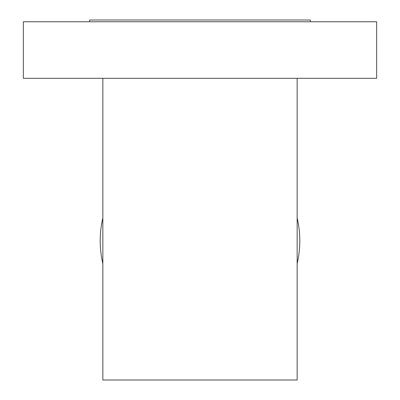 <?xml version="1.0" encoding="UTF-8"?>
<svg xmlns="http://www.w3.org/2000/svg" width="400" height="400" viewBox="0 0 400 400"><rect width="100%" height="100%" fill="white"/><g stroke="black" fill="none" stroke-linecap="round" stroke-linejoin="round"><path stroke-width="0.6" d="M102.845 78.29L102.845 380L297.155 380L297.155 78.29M102.845 263.65A99.805 99.805 0 0 1 102.845 217.96M297.155 263.65A99.805 99.805 0 0 0 297.155 217.96M23.355 21.765L376.645 21.765L376.645 78.29L23.355 78.29L23.355 21.765M310.4 21.765L310.4 20L89.6 20L89.6 21.765"/></g></svg>

